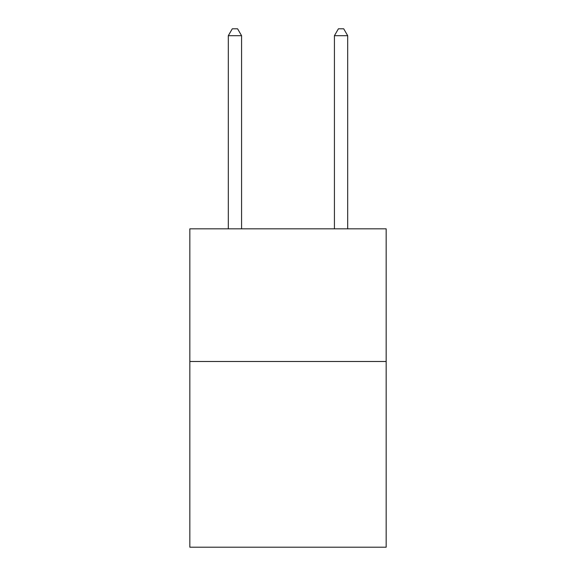 <?xml version="1.0" encoding="UTF-8"?>
<svg xmlns="http://www.w3.org/2000/svg" width="576" height="576" viewBox="0 0 576 576"><rect width="100%" height="100%" fill="white"/><g stroke="black" fill="none" stroke-linecap="round" stroke-linejoin="round"><path stroke-width="0.86" d="M386.165 361.49L386.165 547.2L189.835 547.2L189.835 228.838L386.165 228.838L386.165 361.49L189.835 361.49M241.574 228.838L241.574 35.698L228.305 35.698L228.305 228.838M228.305 35.698L232.286 28.8L237.593 28.8L241.574 35.698M347.695 228.838L347.695 35.698L334.426 35.698L334.426 228.838M334.426 35.698L338.407 28.8L343.714 28.8L347.695 35.698"/></g></svg>
